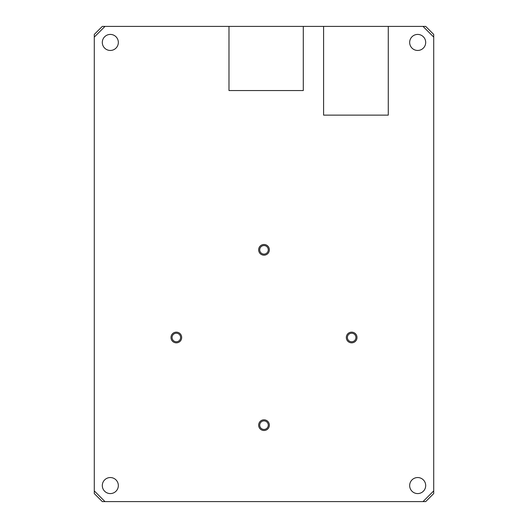 <?xml version="1.0" encoding="UTF-8"?>
<svg xmlns="http://www.w3.org/2000/svg" width="528" height="528" viewBox="0 0 528 528"><rect width="100%" height="100%" fill="white"/><g stroke="black" fill="none" stroke-linecap="round" stroke-linejoin="round"><path stroke-width="0.79" d="M423.02 26.4L425.693 26.4L433.712 34.419L433.712 37.092L423.02 26.4L323.598 26.4L323.598 115.13L388.278 115.13L388.278 26.4M303.29 26.4L228.987 26.4L228.987 90.545L303.29 90.545L303.29 26.4L323.598 26.4M104.98 26.4L94.288 37.092L94.288 34.419L102.307 26.4L228.987 26.4M104.98 501.6L102.307 501.6L94.288 493.581L94.288 490.908L104.98 501.6L423.02 501.6L433.712 490.908L433.712 493.581L425.693 501.6L423.02 501.6M433.712 37.092L433.712 490.908M94.288 490.908L94.288 37.092M425.693 42.438A8.019 8.019 0 0 0 417.681 34.419A8.019 8.019 0 0 0 409.662 42.438A8.019 8.019 0 0 0 417.681 50.457A8.019 8.019 0 0 0 425.693 42.438M425.693 485.562A8.019 8.019 0 0 1 417.681 493.581A8.019 8.019 0 0 1 409.662 485.562A8.019 8.019 0 0 1 417.681 477.543A8.019 8.019 0 0 1 425.693 485.562M102.307 485.562A8.019 8.019 0 0 0 110.319 493.581A8.019 8.019 0 0 0 118.338 485.562A8.019 8.019 0 0 0 110.319 477.543A8.019 8.019 0 0 0 102.307 485.562M102.307 42.438A8.019 8.019 0 0 1 110.319 34.419A8.019 8.019 0 0 1 118.338 42.438A8.019 8.019 0 0 1 110.319 50.457A8.019 8.019 0 0 1 102.307 42.438M357.007 337.498A5.346 5.346 0 0 0 351.661 332.152A5.346 5.346 0 0 0 346.315 337.498A5.346 5.346 0 0 0 351.661 342.844A5.346 5.346 0 0 0 357.007 337.498M264 244.49A5.346 5.346 0 0 0 258.654 249.836A5.346 5.346 0 0 0 264 255.182A5.346 5.346 0 0 0 269.346 249.836A5.346 5.346 0 0 0 264 244.49M170.993 337.498A5.346 5.346 0 0 0 176.339 342.844A5.346 5.346 0 0 0 181.685 337.498A5.346 5.346 0 0 0 176.339 332.152A5.346 5.346 0 0 0 170.993 337.498M264 430.505A5.346 5.346 0 0 0 269.346 425.159A5.346 5.346 0 0 0 264 419.819A5.346 5.346 0 0 0 258.654 425.159A5.346 5.346 0 0 0 264 430.505M351.661 333.221A4.277 4.277 0 0 1 355.938 337.498A4.277 4.277 0 0 1 351.661 341.774A4.277 4.277 0 0 1 347.384 337.498A4.277 4.277 0 0 1 351.661 333.221M259.723 249.836A4.277 4.277 0 0 1 264 245.56A4.277 4.277 0 0 1 268.277 249.836A4.277 4.277 0 0 1 264 254.113A4.277 4.277 0 0 1 259.723 249.836M176.339 341.774A4.277 4.277 0 0 1 172.062 337.498A4.277 4.277 0 0 1 176.339 333.221A4.277 4.277 0 0 1 180.616 337.498A4.277 4.277 0 0 1 176.339 341.774M268.277 425.159A4.277 4.277 0 0 1 264 429.436A4.277 4.277 0 0 1 259.723 425.159A4.277 4.277 0 0 1 264 420.889A4.277 4.277 0 0 1 268.277 425.159"/></g></svg>
